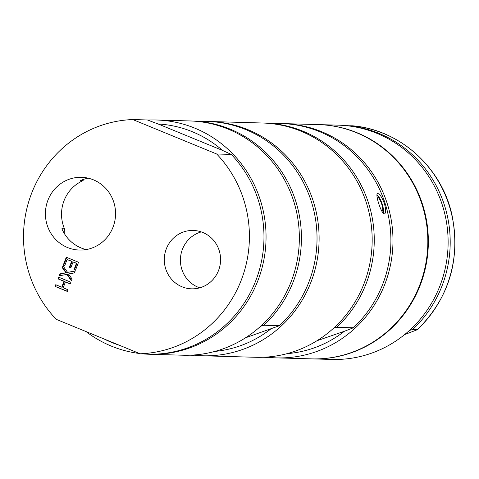 <?xml version="1.0" encoding="UTF-8"?>
<svg xmlns="http://www.w3.org/2000/svg" width="479" height="479" viewBox="0 0 479 479"><rect width="100%" height="100%" fill="white"/><g stroke="black" fill="none" stroke-linecap="round" stroke-linejoin="round"><path stroke-width="0.72" d="M199.701 287.837A29.201 28.141 91.6 0 1 198.15 287.256A29.201 28.141 91.6 0 1 180.457 258.444A29.201 28.141 91.6 0 1 201.288 231.908M64.18 233.279A91.794 88.477 91.6 0 1 64.479 228.818A36.386 35.075 91.6 0 1 82.927 180.667A91.794 88.477 91.6 0 1 84.053 179.2M260.636 326.241L263.857 325.247L279.467 325.69A117.187 112.948 -88.4 0 0 311.32 201.545A117.187 112.948 -88.4 0 0 214.418 121.87L198.438 121.54M195.037 354.903L193.75 355.298L190.085 355.196M245.511 337.809L279.467 325.69M214.879 351.418A113.278 109.188 -88.4 0 0 270.557 329.157M198.809 121.427A117.187 112.948 91.6 0 1 295.717 201.102A117.187 112.948 91.6 0 1 263.857 325.247M202.473 121.534A117.187 112.948 91.6 0 1 209.491 121.504A117.187 112.948 91.6 0 1 313.398 201.605A117.187 112.948 91.6 0 1 205.766 355.825A117.187 112.948 91.6 0 1 202.833 355.783A117.187 112.948 91.6 0 1 194.121 355.184M149.777 354.274L183.068 355.22A117.187 112.948 -88.4 0 0 254.086 331.749A117.187 112.948 -88.4 0 0 293.633 201.042A117.187 112.948 -88.4 0 0 189.726 120.942L156.435 119.995A117.187 112.948 91.6 0 1 226.016 147.478A117.187 112.948 91.6 0 1 258.594 278.796A117.187 112.948 91.6 0 1 149.777 354.274A117.187 112.948 91.6 0 1 142.79 353.849M147.712 120.097A117.187 112.948 91.6 0 1 156.435 119.995M139.425 353.484A117.187 112.948 91.6 0 1 86.028 331.564M311.811 358.879A117.187 112.948 -88.4 0 0 312.074 358.885A117.187 112.948 -88.4 0 0 428.304 244.955A117.187 112.948 -88.4 0 0 318.733 124.612A117.187 112.948 -88.4 0 0 318.469 124.6M409.407 330.468L412.629 329.474L417.365 329.702L404.617 334.576M352.304 125.791L347.209 125.767M417.365 329.702C449.266 297.884 460.786 259.558 451.925 214.718C441.494 167.087 399.438 129.48 352.287 125.791L352.263 125.785A117.187 112.948 -88.4 0 1 449.17 205.461A117.187 112.948 -88.4 0 1 417.311 329.606M412.629 329.474A117.187 112.948 -88.4 0 0 444.488 205.329A117.187 112.948 -88.4 0 0 347.58 125.654M312.074 358.885L331.839 359.448A117.187 112.948 -88.4 0 0 448.075 245.517A117.187 112.948 -88.4 0 0 338.497 125.169L318.733 124.612M377.123 197.282A7.425 1.856 -109.1 0 1 380.985 202.132A7.425 1.856 -109.1 0 1 382.565 210.736A7.425 1.856 -109.1 0 1 381.805 211.161M377.841 193.504C379.919 194.109 382.11 197.48 384.403 203.623C385.984 209.395 386.05 212.802 384.601 213.844C381.907 215.514 374.716 193.869 377.59 193.54L377.841 193.504M333.462 328.307L336.683 327.319L353.328 327.792L344.419 331.258A113.278 109.188 91.6 0 1 313.284 348.185A113.278 109.188 91.6 0 1 287.041 353.664M344.419 331.258L316.966 340.743M269.467 356.831L267.617 357.4L262.911 357.262M353.328 327.792A117.187 112.948 -88.4 0 0 385.188 203.641A117.187 112.948 -88.4 0 0 288.28 123.971L271.264 123.612M276.341 123.63A117.187 112.948 91.6 0 1 283.358 123.606A117.187 112.948 91.6 0 1 391.798 223.567A117.187 112.948 91.6 0 1 315.511 351.915A117.187 112.948 91.6 0 1 276.7 357.885A117.187 112.948 91.6 0 1 267.989 357.286M202.833 355.783L255.894 357.292A117.187 112.948 -88.4 0 0 294.705 351.329A117.187 112.948 -88.4 0 0 366.459 203.108A117.187 112.948 -88.4 0 0 262.552 123.013L209.491 121.504M271.635 123.498A117.187 112.948 91.6 0 1 368.543 203.168A117.187 112.948 91.6 0 1 336.683 327.319M276.7 357.885L311.554 358.873A117.187 112.948 -88.4 0 0 427.789 244.943A117.187 112.948 -88.4 0 0 318.212 124.594L283.358 123.606M65.425 281.927L63.186 287.777L67.988 289.753L67.341 291.442L55.097 286.412L55.744 284.724L61.737 287.184L63.976 281.335L57.983 278.874L58.636 277.185L70.88 282.209L70.233 283.897L65.425 281.927L70.299 283.73M71.622 261.378L67.078 259.51L64.683 265.773L63.234 265.18L66.282 257.223L78.526 262.252L75.478 270.204L74.029 269.611L76.43 263.348L73.071 261.971L70.838 267.815L69.389 267.216L71.622 261.378L72.143 261.39L67.078 259.51M74.443 272.904L68.491 273.97L72.095 279.023L71.401 280.85L66.892 274.395L59.157 275.82L59.899 273.886L65.964 272.796L62.288 267.641L62.989 265.821L67.569 272.383L75.185 270.97L74.443 272.904M216.676 153.993L132.785 119.552A117.187 112.948 -88.4 0 0 31.506 193.576A117.187 112.948 -88.4 0 0 56.241 319.337L140.131 353.777A117.187 112.948 -88.4 0 0 241.416 279.748A117.187 112.948 -88.4 0 0 216.676 153.993L231.243 154.406L222.543 150.436L158.13 123.989L147.352 119.966L132.785 119.552M182.032 286.795A29.201 28.141 91.6 0 1 164.878 253.786A29.201 28.141 91.6 0 1 193.265 230.459A29.201 28.141 91.6 0 1 220.568 260.444A29.201 28.141 91.6 0 1 191.606 288.831A29.201 28.141 91.6 0 1 182.032 286.795M67.521 247.523A36.386 35.075 91.6 0 1 46.14 206.383A36.386 35.075 91.6 0 1 81.52 177.308A36.386 35.075 91.6 0 1 115.541 214.682A36.386 35.075 91.6 0 1 79.448 250.056A36.386 35.075 91.6 0 1 67.521 247.523M88.262 178.188A36.386 35.075 -88.4 0 0 80.334 180.589L82.927 180.667M64.479 228.818L61.887 228.74A36.386 35.075 -88.4 0 0 81.047 247.906A36.386 35.075 -88.4 0 0 86.232 249.565M140.131 353.777L154.699 354.191A117.187 112.948 -88.4 0 0 255.978 280.161A117.187 112.948 -88.4 0 0 231.243 154.406M104.218 339.03A113.278 109.188 -88.4 0 0 119.421 345.275M222.543 150.436A113.278 109.188 -88.4 0 0 158.13 123.989M59.719 275.718L60.414 273.898L66.485 272.814L62.809 267.659L63.324 266.306M71.581 280.377L67.407 274.413L66.892 274.395M67.569 272.383L75.137 271.09M60.414 273.898L59.899 273.886M66.485 272.814L65.964 272.796M62.809 267.659L62.288 267.641M70.904 267.641L69.389 267.216M69.91 267.234L72.143 261.39M75.544 270.036L74.55 269.629L76.945 263.36L73.071 261.971M76.945 263.36L76.43 263.348M74.55 269.629L74.029 269.611M64.749 265.606L63.234 265.18M63.749 265.192L66.731 257.415M61.737 287.184L62.258 287.196L64.497 281.347L57.983 278.874M58.504 278.886L59.085 277.371M64.497 281.347L63.976 281.335M67.407 291.268L55.097 286.412M55.618 286.43L56.199 284.909M376.937 195.264A9.376 2.347 -109.1 0 1 381.697 202.617A9.376 2.347 -109.1 0 1 383.308 212.472A9.376 2.347 -109.1 0 1 382.972 212.939M383.11 213.107L383.559 210.55L382.284 204.288L379.56 197.953L376.943 195.067"/></g></svg>
